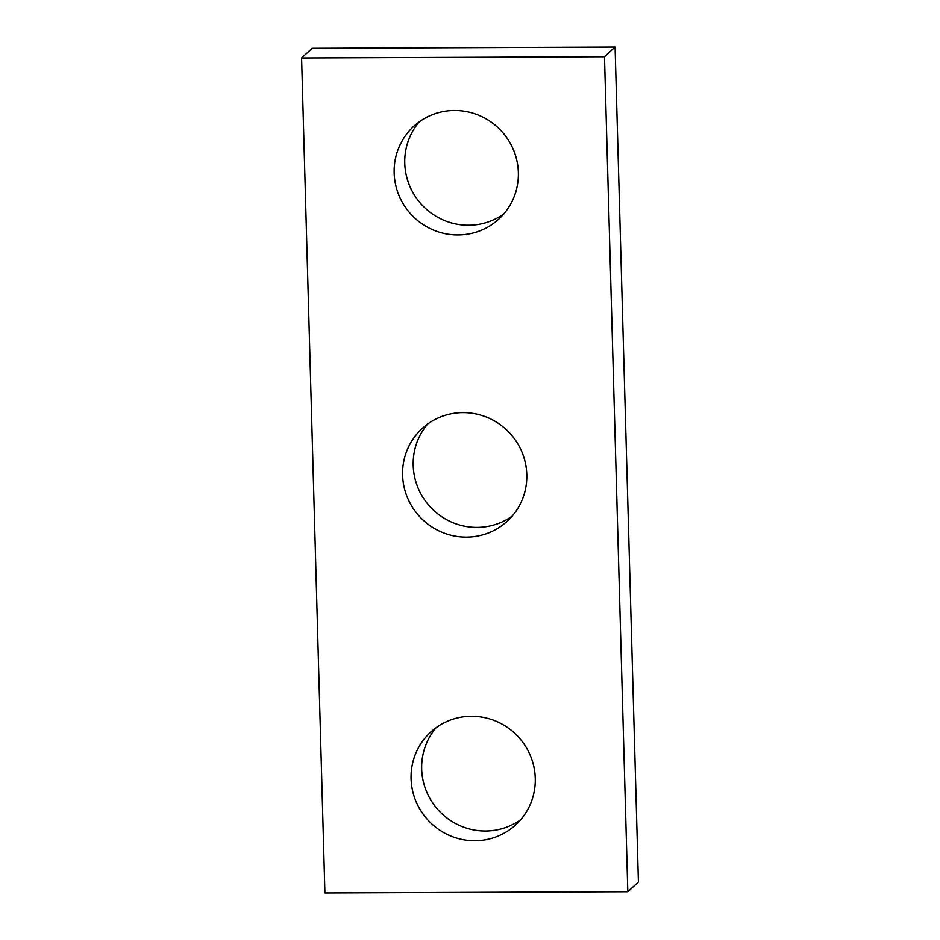 <?xml version="1.0" encoding="UTF-8"?>
<svg xmlns="http://www.w3.org/2000/svg" width="940" height="940" viewBox="0 0 940 940"><rect width="100%" height="100%" fill="white"/><g stroke="black" fill="none" stroke-linecap="round" stroke-linejoin="round"><path stroke-width="1.41" d="M627.814 891.755L604.491 56.717L301.587 57.963L324.911 893L627.814 891.755L638.413 882.037L615.089 47L604.491 56.717M615.089 47L312.186 48.246L301.587 57.963M503.793 213.932A62.921 61.429 47.5 0 1 468.602 225.259A62.921 61.429 47.5 0 1 410.921 188.717A62.921 61.429 47.5 0 1 419.322 121.812M458.003 234.976A62.921 61.429 47.5 0 1 398.83 195.074A62.921 61.429 47.5 0 1 413.729 126.348A62.921 61.429 47.5 0 1 501.537 131.212A62.921 61.429 47.5 0 1 498.788 219.114A62.921 61.429 47.5 0 1 458.003 234.976M512.23 516.06A62.921 61.429 47.5 0 1 477.038 527.387A62.921 61.429 47.5 0 1 419.358 490.856A62.921 61.429 47.5 0 1 427.771 423.94M466.44 537.104A62.921 61.429 47.5 0 1 407.267 497.201A62.921 61.429 47.5 0 1 422.166 428.487A62.921 61.429 47.5 0 1 509.974 433.34A62.921 61.429 47.5 0 1 507.224 521.242A62.921 61.429 47.5 0 1 466.44 537.104M520.713 819.704A62.921 61.429 47.5 0 1 485.522 831.031A62.921 61.429 47.5 0 1 427.841 794.5A62.921 61.429 47.5 0 1 436.242 727.584M474.923 840.76A62.921 61.429 47.5 0 1 415.75 800.857A62.921 61.429 47.5 0 1 430.649 732.131A62.921 61.429 47.5 0 1 518.457 736.995A62.921 61.429 47.5 0 1 515.707 824.885A62.921 61.429 47.5 0 1 474.923 840.76"/></g></svg>
